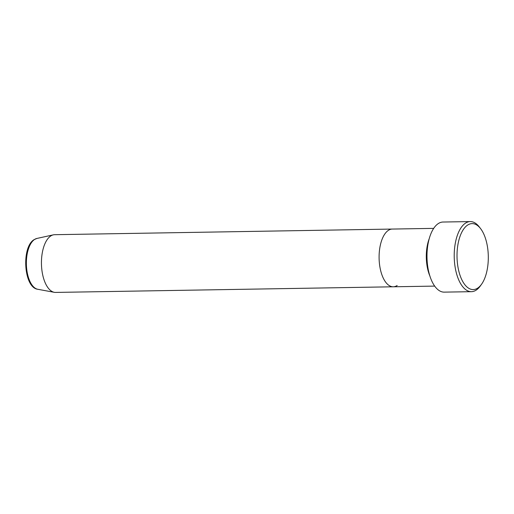 <?xml version="1.0" encoding="UTF-8"?>
<svg xmlns="http://www.w3.org/2000/svg" width="514" height="514" viewBox="0 0 514 514"><rect width="100%" height="100%" fill="white"/><g stroke="black" fill="none" stroke-linecap="round" stroke-linejoin="round"><path stroke-width="0.77" d="M467.663 225.055A32.992 15.638 89 0 0 457.833 266.271A32.992 15.638 89 0 0 477.654 288.136A32.992 15.638 89 0 0 481.547 284.255A32.992 15.638 89 0 0 480.616 228.659A32.992 15.638 89 0 0 467.663 225.055M481.547 284.255L480.288 286.009A35.055 16.621 -91 0 1 476.15 290.134A35.055 16.621 -91 0 1 471.428 291.676A35.055 16.621 -91 0 1 454.485 261.96A35.055 16.621 -91 0 1 465.536 223.115A35.055 16.621 -91 0 1 470.259 221.579A35.055 16.621 -91 0 1 479.299 226.944L480.616 228.659M36.905 238.445A25.533 12.105 89 0 0 34.611 239.428A25.533 12.105 89 0 0 26.477 266.522A25.533 12.105 89 0 0 37.753 289.273C23.638 287.634 21.331 246.919 34.11 239.64L36.905 238.445L53.353 234.847A28.868 13.685 89 0 1 54.651 234.692L392.304 229.064A28.868 13.685 89 0 0 388.417 230.33A28.868 13.685 89 0 0 379.313 262.32A28.868 13.685 89 0 0 393.268 286.793A28.868 13.685 89 0 0 397.155 285.527M429.254 238.605A28.868 13.685 89 0 0 429.877 276.024M470.259 221.579L443.029 222.029A35.055 16.621 89 0 0 438.307 223.571A35.055 16.621 89 0 0 427.256 262.416A35.055 16.621 89 0 0 444.199 292.132L471.428 291.676M53.353 234.847A28.868 13.685 89 0 0 50.764 235.965A28.868 13.685 89 0 0 41.563 266.593A28.868 13.685 89 0 0 54.311 292.318A28.868 13.685 89 0 0 55.615 292.421L434.671 286.099M433.707 228.37L392.304 229.064A28.868 13.685 89 0 0 388.417 230.33A28.868 13.685 89 0 0 379.313 262.32A28.868 13.685 89 0 0 393.268 286.793M37.753 289.273L54.311 292.318"/></g></svg>
